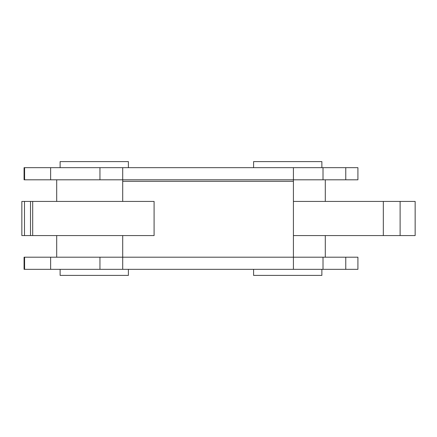 <?xml version="1.0" encoding="UTF-8"?>
<svg xmlns="http://www.w3.org/2000/svg" width="437" height="437" viewBox="0 0 437 437"><rect width="100%" height="100%" fill="white"/><g stroke="black" fill="none" stroke-linecap="round" stroke-linejoin="round"><path stroke-width="0.66" d="M24.073 269.334L24.073 257.196L24.073 269.334L24.587 269.334L24.587 257.196L24.073 257.196L24.587 257.196L24.587 269.334L50.626 269.334L50.626 257.196L24.587 257.196L50.626 257.196L50.626 269.334L99.947 269.334L99.947 257.196L50.626 257.196L99.947 257.196L99.947 269.334L323.009 269.334L323.009 257.196L293.418 257.196L323.009 257.196L323.009 269.334L345.771 269.334L345.771 257.196L323.009 257.196L345.771 257.196L345.771 269.334L357.914 269.334L357.914 257.196L345.771 257.196L357.914 257.196L357.914 269.334L293.418 269.334L293.418 257.196L293.418 269.334L24.073 269.334M122.71 257.196L99.947 257.196L122.71 257.196L122.71 269.334L122.71 235.57L122.71 257.196L293.418 257.196L122.71 257.196M293.418 181.322L293.418 257.196L293.418 179.804L323.009 179.804L323.009 167.666L293.418 167.666L357.914 167.666L323.009 167.666L323.009 179.804L357.914 179.804L357.914 167.666L357.914 179.804L345.771 179.804L345.771 167.666L345.771 179.804L293.418 179.804L293.418 167.666L122.71 167.666L293.418 167.666L293.418 181.322L122.71 181.322L293.418 181.322M122.71 201.43L122.71 167.666L99.947 167.666L122.71 167.666L122.71 179.804L293.418 179.804L122.71 179.804L122.71 201.43M128.396 167.666L128.396 161.597L60.115 161.597L60.115 167.666L60.115 161.597L128.396 161.597L128.396 167.666M60.115 269.334L60.115 275.403L128.396 275.403L128.396 269.334L128.396 275.403L60.115 275.403L60.115 269.334M56.695 179.804L56.695 201.43L56.695 179.804M56.695 235.57L56.695 257.196L56.695 235.57M24.073 167.666L99.947 167.666L24.073 167.666L24.073 179.804L122.71 179.804L99.947 179.804L99.947 167.666L99.947 179.804L50.626 179.804L50.626 167.666L50.626 179.804L24.587 179.804L24.587 167.666L24.587 179.804L24.073 179.804L24.073 167.666M321.872 167.666L321.872 161.597L253.586 161.597L253.586 167.666L253.586 161.597L321.872 161.597L321.872 167.666M253.586 269.334L253.586 275.403L321.872 275.403L321.872 269.334L321.872 275.403L253.586 275.403L253.586 269.334M325.286 257.196L325.286 235.57L325.286 257.196M325.286 201.43L325.286 179.804L325.286 201.43M154.092 235.57L32.699 235.57L154.092 235.57L154.092 201.43L32.699 201.43L154.092 201.43L154.092 235.57L154.092 201.43M32.988 235.57L21.85 235.57L24.494 235.57L24.494 201.43L21.85 201.43L21.85 235.57L21.85 201.43L30.514 201.43L24.494 201.43L24.494 235.57L30.514 235.57L30.514 201.43L32.699 201.43L32.699 235.57L30.514 235.57L30.514 201.43L32.988 201.43M415.123 235.57L293.418 235.57L383.315 235.57L383.315 201.43L293.418 201.43L383.315 201.43L383.315 235.57L415.123 235.57M415.123 201.43L383.315 201.43L400.112 201.43L400.112 235.57L400.112 201.43L415.123 201.43M415.15 235.57L415.15 201.43"/></g></svg>

